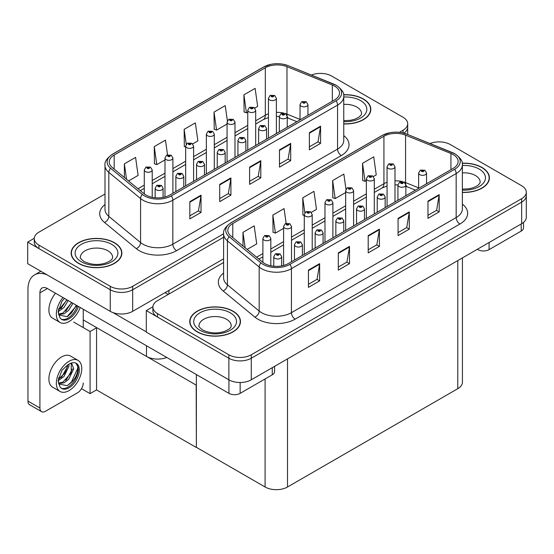 <?xml version="1.0" encoding="UTF-8"?>
<svg xmlns="http://www.w3.org/2000/svg" width="554" height="554" viewBox="0 0 554 554"><rect width="100%" height="100%" fill="white"/><g stroke="black" fill="none" stroke-linecap="round" stroke-linejoin="round"><path stroke-width="0.83" d="M166.747 357.448A15.851 9.148 180 0 1 146.491 356.409L83.245 319.893M223.608 258.829L132.669 311.334A15.851 9.148 0 0 1 110.26 311.334L27.7 263.669L27.7 242.098L110.26 289.763A15.851 9.148 0 0 0 132.669 289.763L223.608 237.264L132.669 289.763A15.851 9.148 0 0 1 110.26 289.763L38.905 248.573A15.851 9.148 0 0 1 34.265 242.098L34.265 238.649A15.851 9.148 0 0 0 38.905 245.117L110.26 286.314A15.851 9.148 0 0 0 132.669 286.314L223.608 233.816M321.098 73.405L319.9 73.405M34.279 238.303L27.7 242.098M403.838 133.175A15.851 9.148 0 0 0 407.696 127.191A15.851 9.148 0 0 1 403.838 133.175M196.365 385.203L96.735 327.684L90.087 331.521L73.724 322.075M96.548 327.788L96.548 389.905L90.087 393.638L81.514 388.686M90.087 393.638L90.087 331.521M196.178 385.307L196.365 447.313L196.365 374.546M196.178 447.424L96.548 389.905M223.608 262.499L157.509 300.656A15.851 9.148 0 0 0 152.869 307.124L152.869 310.579A15.851 9.148 0 0 0 157.509 317.047L228.864 358.237A15.851 9.148 0 0 0 251.274 358.237L521.66 202.134A15.851 9.148 0 0 0 526.3 195.666A15.851 9.148 0 0 1 521.66 202.134L251.274 358.237A15.851 9.148 0 0 1 228.864 358.237L146.304 310.579L146.304 332.144L228.864 379.809A15.851 9.148 0 0 0 251.274 379.809L521.66 223.705A15.851 9.148 0 0 0 526.3 217.237L526.3 192.217A15.851 9.148 0 0 0 521.66 185.742L450.305 144.552A15.851 9.148 0 0 0 430.008 143.528M439.703 141.879L438.505 141.879M152.883 306.777L146.304 310.579M462.424 257.901L462.424 382.225A15.851 9.148 180 0 1 457.777 388.693L287.512 487.001A15.851 9.148 180 0 1 265.096 487.001L196.365 447.313M343.757 123.944A25.359 14.639 0 0 0 370.806 109.332A25.359 14.639 0 0 0 363.382 98.979A25.359 14.639 0 0 0 343.618 94.734M114.443 242.707A25.359 14.639 0 0 0 86.805 239.529A25.359 14.639 0 0 0 71.154 253.06A25.359 14.639 0 0 0 78.578 263.406A25.359 14.639 0 0 0 106.216 266.585A25.359 14.639 0 0 0 121.866 253.06A25.359 14.639 0 0 0 114.443 242.707M71.418 254.397A25.359 14.639 0 0 0 71.328 254.785M334.581 86.105A16.904 9.757 180 0 1 339.533 93.003A16.904 9.757 180 0 1 334.581 99.907L169.843 195.022A16.904 9.757 180 0 1 144.04 193.713L112.282 167.537A16.904 9.757 180 0 1 109.228 161.934A16.904 9.757 180 0 1 114.179 155.037L265.324 67.768A16.904 9.757 180 0 1 286.972 66.681L332.324 85.011A16.904 9.757 180 0 1 334.581 86.105M336.07 85.24A19.016 10.983 0 0 0 333.536 84.014L288.184 65.677A19.016 10.983 0 0 0 283.613 64.319A19.016 10.983 0 0 0 270.934 64.319A19.016 10.983 0 0 0 263.829 66.909L112.684 154.171A19.016 10.983 0 0 0 110.551 168.236L142.309 194.412A19.016 10.983 0 0 0 171.331 195.881L336.07 100.773A19.016 10.983 0 0 0 336.07 85.24M189.828 201.642L189.828 218.892L201.033 212.424L201.033 195.167L189.828 201.642M189.828 215.831L198.457 210.852L200.984 195.742A4.224 2.438 -120 0 0 201.033 195.167M198.38 210.894L201.033 212.424M219.709 184.385L219.709 201.642L230.914 195.167L230.914 177.917L219.709 184.385M219.709 198.581L228.338 193.595L230.873 178.492A4.224 2.438 -120 0 0 230.914 177.917M228.262 193.637L230.914 195.167M309.367 132.628L309.367 149.878L320.572 143.41L320.572 126.153L309.367 132.628M309.367 146.817L317.996 141.838L320.524 126.728A4.224 2.438 -120 0 0 320.572 126.153M317.92 141.879L320.572 143.41M279.479 149.878L279.479 167.135L290.684 160.66L290.684 143.41L279.479 149.878M279.479 164.074L288.108 159.088L290.642 143.985A4.224 2.438 -120 0 0 290.684 143.41M288.032 159.13L290.684 160.66M249.598 167.135L249.598 184.385L260.802 177.917L260.802 160.66L249.598 167.135M249.598 181.324L258.226 176.345L260.754 161.235A4.224 2.438 -120 0 0 260.802 160.66M258.15 176.387L260.802 177.917M399.344 132.351L403.056 130.211A15.851 9.148 0 0 0 407.696 123.743A15.851 9.148 0 0 0 403.056 117.268L331.701 76.078A15.851 9.148 0 0 0 311.403 75.053M104.997 194.018L38.905 232.181A15.851 9.148 0 0 0 34.265 238.649M128.542 180.936L138.112 175.41L135.585 157.384L124.38 163.852L124.38 177.502M227.375 120.841L225.236 105.62L214.031 112.095L214.211 129.241M254.792 108.044L257.652 106.396L255.124 88.37L243.919 94.838L244.099 111.991M167.53 154.836L165.466 140.127L154.261 146.602L154.441 163.749M192.709 143.895L197.882 140.903L195.354 122.877L184.15 129.345L184.33 146.498M185.673 147.004L184.15 146.429M184.15 129.345L186.241 144.289M214.031 112.095L216.559 130.121L227.064 124.054M216.559 130.121L214.031 129.172M243.919 94.838L246.447 112.864L247.763 112.109M246.447 112.864L243.919 111.922M154.261 146.602L156.789 164.628L164.981 159.898M156.789 164.628L154.261 163.686M124.38 163.852L126.541 179.288M121.693 254.785A25.359 14.639 0 0 0 121.603 254.397M370.633 111.056A25.359 14.639 0 0 0 370.543 110.675M462.361 192.418A25.359 14.639 0 0 0 489.411 177.806A25.359 14.639 0 0 0 481.987 167.453A25.359 14.639 0 0 0 462.223 163.208M233.047 311.182A25.359 14.639 0 0 0 205.409 308.01A25.359 14.639 0 0 0 189.759 321.535A25.359 14.639 0 0 0 197.182 331.888A25.359 14.639 0 0 0 224.82 335.059A25.359 14.639 0 0 0 240.471 321.535A25.359 14.639 0 0 0 233.047 311.182M190.022 322.878A25.359 14.639 0 0 0 189.932 323.259M453.186 154.58A16.904 9.757 180 0 1 458.137 161.484A16.904 9.757 180 0 1 453.186 168.381L288.447 263.496A16.904 9.757 180 0 1 262.644 262.194L230.886 236.011A16.904 9.757 180 0 1 227.833 230.409A16.904 9.757 180 0 1 232.784 223.511L383.929 136.249A16.904 9.757 180 0 1 405.576 135.155L450.928 153.486A16.904 9.757 180 0 1 453.186 154.58M454.682 153.714A19.016 10.983 0 0 0 452.14 152.488L406.788 134.151A19.016 10.983 0 0 0 402.225 132.794A19.016 10.983 0 0 0 389.538 132.794A19.016 10.983 0 0 0 382.433 135.384L231.288 222.646A19.016 10.983 0 0 0 229.155 236.71L260.913 262.894A19.016 10.983 0 0 0 289.936 264.355L454.682 169.247A19.016 10.983 0 0 0 454.682 153.714M308.433 270.117L308.433 287.374L319.637 280.899L319.637 263.649L308.433 270.117M308.433 284.306L317.061 279.327L319.589 264.216A4.224 2.438 -120 0 0 319.637 263.649M316.985 279.368L319.637 280.899M338.314 252.859L338.314 270.117L349.519 263.649L349.519 246.392L338.314 252.859M338.314 267.056L346.949 262.07L349.477 246.966A4.224 2.438 -120 0 0 349.519 246.392M346.873 262.118L349.519 263.649M427.972 201.102L427.972 218.352L439.177 211.884L439.177 194.634L427.972 201.102M427.972 215.291L436.6 210.312L439.128 195.202A4.224 2.438 -120 0 0 439.177 194.634M436.524 210.354L439.177 211.884M398.084 218.352L398.084 235.609L409.288 229.141L409.288 211.884L398.084 218.352M398.084 232.548L406.719 227.562L409.247 212.459A4.224 2.438 -120 0 0 409.288 211.884M406.643 227.611L409.288 229.141M368.202 235.609L368.202 252.866L379.407 246.392L379.407 229.141L368.202 235.609M368.202 249.799L376.831 244.82L379.358 229.709A4.224 2.438 -120 0 0 379.407 229.141M376.755 244.861L379.407 246.392M152.869 307.124A15.851 9.148 0 0 0 157.509 313.599L228.864 354.789A15.851 9.148 0 0 0 251.274 354.789L521.66 198.685A15.851 9.148 0 0 0 526.3 192.217M247.146 249.418L256.717 243.892L254.189 225.859L242.984 232.334L242.984 245.983M345.98 189.316L343.847 174.101L332.635 180.569L332.816 197.716M373.403 176.525L376.256 174.87L373.728 156.844L362.524 163.312L362.704 180.466M286.134 223.31L284.077 208.609L272.866 215.077L273.046 232.23M311.313 212.369L316.486 209.377L313.959 191.352L302.754 197.82L302.934 214.973M304.284 215.478L302.754 214.904M302.754 197.82L304.845 212.764M332.635 180.569L335.17 198.595L345.668 192.529M335.17 198.595L332.635 197.653M362.524 163.312L365.051 181.345L366.367 180.583M365.051 181.345L362.524 180.396M272.866 215.077L275.4 233.102L283.586 228.38M275.4 233.102L272.866 232.161M242.984 232.334L245.152 247.77M240.298 323.259A25.359 14.639 0 0 0 240.207 322.878M489.237 179.531A25.359 14.639 0 0 0 489.147 179.15M152.212 197.314L152.212 169.974A3.961 2.285 180 0 1 149.767 172.093A3.961 2.285 180 0 1 145.446 171.595A3.961 2.285 180 0 1 144.282 169.974L145.868 167.225A2.638 1.593 57.8 0 1 147.274 167.308A1.323 0.762 0 0 0 147.316 168.361A1.323 0.762 0 0 0 149.178 168.361A1.323 0.762 0 0 0 149.178 167.28A1.323 0.762 0 0 0 147.357 167.26L148.777 167.82L147.876 168.035L147.89 167.592M147.357 167.26A2.638 1.454 -117.9 0 0 146.118 167.079A2.638 1.454 -117.9 0 0 146.007 167.156M147.856 168.028L147.274 167.308M147.876 168.035L147.856 167.613M163.084 197.404L163.084 188.201A3.961 2.285 180 0 1 160.632 190.313A3.961 2.285 180 0 1 156.318 189.821A3.961 2.285 180 0 1 155.155 188.201L156.734 185.452A2.638 1.593 57.8 0 1 158.146 185.528A1.323 0.762 0 0 0 158.188 186.58A1.323 0.762 0 0 0 160.051 186.58A1.323 0.762 0 0 0 160.051 185.507A1.323 0.762 0 0 0 158.229 185.479L159.649 186.047L158.742 186.262L158.146 185.528M158.763 186.269L158.763 185.819M158.229 185.479A2.638 1.454 -117.9 0 0 156.99 185.306A2.638 1.454 -117.9 0 0 156.872 185.382M158.728 186.248L158.728 185.839M270.816 265.788L270.816 238.455A3.961 2.285 180 0 1 268.371 240.568A3.961 2.285 180 0 1 264.05 240.069A3.961 2.285 180 0 1 262.894 238.455L264.473 235.699A2.638 1.593 57.8 0 1 265.878 235.782A1.323 0.762 0 0 0 265.92 236.835A1.323 0.762 0 0 0 267.79 236.835A1.323 0.762 0 0 0 267.79 235.755A1.323 0.762 0 0 0 265.962 235.734L267.381 236.295L266.481 236.51L265.878 235.782M266.495 236.523L266.495 236.073M265.962 235.734A2.638 1.454 -117.9 0 0 264.722 235.554A2.638 1.454 -117.9 0 0 264.611 235.63M266.46 236.503L266.46 236.087M281.688 265.878L281.688 256.675A3.961 2.285 180 0 1 279.237 258.787A3.961 2.285 180 0 1 274.923 258.296A3.961 2.285 180 0 1 273.759 256.675L275.345 253.926A2.638 1.593 57.8 0 1 276.751 254.002A1.323 0.762 0 0 0 276.792 255.062A1.323 0.762 0 0 0 278.655 255.062A1.323 0.762 0 0 0 278.655 253.981A1.323 0.762 0 0 0 276.834 253.961L278.253 254.521L277.353 254.736L276.751 254.002M277.367 254.743L277.367 254.293M276.834 253.961A2.638 1.454 -117.9 0 0 275.594 253.78A2.638 1.454 -117.9 0 0 275.476 253.857M277.353 254.736L277.332 254.314M302.38 255.449L302.38 244.729A3.961 2.285 180 0 1 299.936 246.842A3.961 2.285 180 0 1 295.614 246.343A3.961 2.285 180 0 1 294.458 244.729L296.037 241.98A2.638 1.593 57.8 0 1 297.443 242.056A1.323 0.762 0 0 0 297.484 243.109A1.323 0.762 0 0 0 299.354 243.109A1.323 0.762 0 0 0 299.354 242.036A1.323 0.762 0 0 0 297.526 242.008L298.793 242.354L298.045 242.791L298.059 242.347M297.526 242.008A2.638 1.454 -117.9 0 0 296.293 241.835A2.638 1.454 -117.9 0 0 296.175 241.904M298.031 242.777L297.443 242.056M298.045 242.791L298.031 242.368M323.079 243.504L323.079 232.784A3.961 2.285 180 0 1 320.627 234.896A3.961 2.285 180 0 1 316.313 234.397A3.961 2.285 180 0 1 315.15 232.784L316.729 230.028A2.638 1.593 57.8 0 1 318.141 230.111A1.323 0.762 0 0 0 318.183 231.163A1.323 0.762 0 0 0 320.046 231.163A1.323 0.762 0 0 0 320.046 230.083A1.323 0.762 0 0 0 318.225 230.062L319.644 230.623L318.737 230.838L318.141 230.111M318.758 230.852L318.758 230.402M318.225 230.062A2.638 1.454 -117.9 0 0 316.985 229.882A2.638 1.454 -117.9 0 0 316.867 229.958M318.737 230.838L318.723 230.416M343.771 231.551L343.771 220.831A3.961 2.285 180 0 1 341.326 222.943A3.961 2.285 180 0 1 337.005 222.452A3.961 2.285 180 0 1 335.849 220.831L337.428 218.082A2.638 1.593 57.8 0 1 338.833 218.158A1.323 0.762 0 0 0 338.875 219.218A1.323 0.762 0 0 0 340.745 219.218A1.323 0.762 0 0 0 340.745 218.137A1.323 0.762 0 0 0 338.916 218.11L340.336 218.678L339.436 218.892L338.833 218.158M339.45 218.899L339.45 218.449M338.916 218.11A2.638 1.454 -117.9 0 0 337.684 217.937A2.638 1.454 -117.9 0 0 337.566 218.013M339.422 218.878L339.422 218.47M364.47 219.606L364.47 208.886A3.961 2.285 180 0 1 362.018 210.998A3.961 2.285 180 0 1 357.704 210.499A3.961 2.285 180 0 1 356.541 208.886L358.119 206.136A2.638 1.593 57.8 0 1 359.532 206.213A1.323 0.762 0 0 0 359.574 207.265A1.323 0.762 0 0 0 361.437 207.265A1.323 0.762 0 0 0 361.437 206.185A1.323 0.762 0 0 0 359.615 206.164L360.876 206.51L360.128 206.94L360.148 206.504M359.615 206.164A2.638 1.454 -117.9 0 0 358.376 205.984A2.638 1.454 -117.9 0 0 358.258 206.06M360.114 206.933L359.532 206.213M360.128 206.94L360.114 206.524M183.776 186.975L183.776 176.255A3.961 2.285 180 0 1 181.331 178.367A3.961 2.285 180 0 1 177.01 177.869A3.961 2.285 180 0 1 175.853 176.255L177.432 173.506A2.638 1.593 57.8 0 1 178.838 173.582A1.323 0.762 0 0 0 178.88 174.635A1.323 0.762 0 0 0 180.749 174.635A1.323 0.762 0 0 0 180.749 173.554A1.323 0.762 0 0 0 178.921 173.534L180.341 174.095L179.441 174.309L178.838 173.582M179.454 174.323L179.454 173.873M178.921 173.534A2.638 1.454 -117.9 0 0 177.689 173.354A2.638 1.454 -117.9 0 0 177.571 173.43M179.441 174.309L179.427 173.887M204.468 175.022L204.468 164.303A3.961 2.285 180 0 1 202.023 166.415A3.961 2.285 180 0 1 197.709 165.923A3.961 2.285 180 0 1 196.545 164.303L198.124 161.553A2.638 1.593 57.8 0 1 199.537 161.63A1.323 0.762 0 0 0 199.572 162.689A1.323 0.762 0 0 0 201.441 162.689A1.323 0.762 0 0 0 201.441 161.609A1.323 0.762 0 0 0 199.613 161.588L201.04 162.149L200.132 162.364L199.537 161.63M200.153 162.37L200.153 161.92M199.613 161.588A2.638 1.454 -117.9 0 0 198.38 161.408A2.638 1.454 -117.9 0 0 198.263 161.484M200.132 162.364L200.119 161.941M225.166 163.077L225.166 152.357A3.961 2.285 180 0 1 222.722 154.469A3.961 2.285 180 0 1 218.401 153.97A3.961 2.285 180 0 1 217.244 152.357L218.823 149.608A2.638 1.593 57.8 0 1 220.229 149.684A1.323 0.762 0 0 0 220.27 150.736A1.323 0.762 0 0 0 222.14 150.736A1.323 0.762 0 0 0 222.14 149.663A1.323 0.762 0 0 0 220.312 149.635L221.579 149.982L220.831 150.418L220.845 149.975M220.312 149.635A2.638 1.454 -117.9 0 0 219.079 149.462A2.638 1.454 -117.9 0 0 218.962 149.532M220.817 150.404L220.229 149.684M220.831 150.418L220.817 149.995M245.858 151.131L245.858 140.411A3.961 2.285 180 0 1 243.414 142.523A3.961 2.285 180 0 1 239.099 142.025A3.961 2.285 180 0 1 237.936 140.411L239.515 137.655A2.638 1.593 57.8 0 1 240.928 137.738A1.323 0.762 0 0 0 240.962 138.791A1.323 0.762 0 0 0 242.832 138.791A1.323 0.762 0 0 0 242.832 137.711A1.323 0.762 0 0 0 241.004 137.69L242.43 138.251L241.523 138.465L240.928 137.738M241.544 138.479L241.544 138.029M241.004 137.69A2.638 1.454 -117.9 0 0 239.771 137.51A2.638 1.454 -117.9 0 0 239.653 137.586M241.523 138.465L241.509 138.043M172.903 193.249L172.903 158.028A3.961 2.285 180 0 1 170.459 160.141A3.961 2.285 180 0 1 166.145 159.649A3.961 2.285 180 0 1 164.981 158.028L166.56 155.279A2.638 1.593 57.8 0 1 167.966 155.355A1.323 0.762 0 0 0 168.007 156.408A1.323 0.762 0 0 0 169.877 156.408A1.323 0.762 0 0 0 169.877 155.335A1.323 0.762 0 0 0 168.049 155.307L169.469 155.875L168.568 156.09L167.966 155.355M168.589 156.096L168.589 155.646M168.049 155.307A2.638 1.454 -117.9 0 0 166.816 155.134A2.638 1.454 -117.9 0 0 166.699 155.203M168.568 156.09L168.555 155.667M193.602 181.303L193.602 146.083A3.961 2.285 180 0 1 191.158 148.195A3.961 2.285 180 0 1 186.837 147.696A3.961 2.285 180 0 1 185.673 146.083L187.259 143.327A2.638 1.593 57.8 0 1 188.665 143.41A1.323 0.762 0 0 0 188.706 144.462A1.323 0.762 0 0 0 190.569 144.462A1.323 0.762 0 0 0 190.569 143.382A1.323 0.762 0 0 0 188.748 143.361L190.167 143.922L189.267 144.137L188.665 143.41M189.281 144.151L189.281 143.701M188.748 143.361A2.638 1.454 -117.9 0 0 187.508 143.181A2.638 1.454 -117.9 0 0 187.397 143.257M189.267 144.137L189.246 143.715M214.294 169.351L214.294 134.13A3.961 2.285 180 0 1 211.85 136.242A3.961 2.285 180 0 1 207.528 135.751A3.961 2.285 180 0 1 206.372 134.13L207.951 131.381A2.638 1.593 57.8 0 1 209.357 131.457A1.323 0.762 0 0 0 209.398 132.517A1.323 0.762 0 0 0 211.268 132.517A1.323 0.762 0 0 0 211.268 131.436A1.323 0.762 0 0 0 209.44 131.416L210.859 131.977L209.959 132.191L209.98 131.748M209.44 131.416A2.638 1.454 -117.9 0 0 208.207 131.236A2.638 1.454 -117.9 0 0 208.089 131.312M209.945 132.184L209.357 131.457M209.959 132.191L209.945 131.769M291.508 261.723L291.508 226.503A3.961 2.285 180 0 1 289.063 228.615A3.961 2.285 180 0 1 284.749 228.123A3.961 2.285 180 0 1 283.586 226.503L285.165 223.754A2.638 1.593 57.8 0 1 286.577 223.83A1.323 0.762 0 0 0 286.612 224.889A1.323 0.762 0 0 0 288.482 224.889A1.323 0.762 0 0 0 288.482 223.809A1.323 0.762 0 0 0 286.653 223.788L288.073 224.349L287.173 224.564L287.194 224.121M286.653 223.788A2.638 1.454 -117.9 0 0 285.421 223.608A2.638 1.454 -117.9 0 0 285.303 223.684M287.159 224.557L286.577 223.83M287.173 224.564L287.159 224.141M312.207 249.778L312.207 214.557A3.961 2.285 180 0 1 309.762 216.669A3.961 2.285 180 0 1 305.441 216.171A3.961 2.285 180 0 1 304.284 214.557L305.863 211.808A2.638 1.593 57.8 0 1 307.269 211.884A1.323 0.762 0 0 0 307.311 212.937A1.323 0.762 0 0 0 309.18 212.937A1.323 0.762 0 0 0 309.18 211.863A1.323 0.762 0 0 0 307.352 211.836L308.62 212.182L307.872 212.618L307.886 212.175M307.352 211.836A2.638 1.454 -117.9 0 0 306.113 211.656A2.638 1.454 -117.9 0 0 306.002 211.732M307.851 212.604L307.269 211.884M307.872 212.618L307.851 212.196M332.899 237.825L332.899 202.605A3.961 2.285 180 0 1 330.454 204.724A3.961 2.285 180 0 1 326.14 204.225A3.961 2.285 180 0 1 324.976 202.605L326.555 199.856A2.638 1.593 57.8 0 1 327.968 199.939A1.323 0.762 0 0 0 328.003 200.991A1.323 0.762 0 0 0 329.872 200.991A1.323 0.762 0 0 0 329.872 199.911A1.323 0.762 0 0 0 328.044 199.89L329.464 200.451L328.564 200.666L327.968 199.939M328.584 200.673L328.584 200.229M328.044 199.89A2.638 1.454 -117.9 0 0 326.812 199.71A2.638 1.454 -117.9 0 0 326.694 199.786M328.564 200.666L328.55 200.243M489.085 242.513L489.085 249.625L521.21 231.08L521.21 223.961M523.53 222.403L523.53 227.846A7.922 4.577 180 0 1 521.21 231.08M489.085 249.625A7.922 4.577 180 0 1 477.873 249.625L477.873 248.981M477.319 249.307L477.873 249.625M240.145 382.489L240.145 393.354L272.27 374.802L272.27 367.69M168.236 294.465L165.057 292.637M146.304 331.839L112.926 312.574M39.916 408.021A7.922 4.577 120 0 0 41.557 411.65L29.604 404.745A7.922 4.577 -60 0 1 27.963 401.117L39.916 408.021L39.916 292.851A10.568 6.101 60 0 1 42.104 288.011A10.568 6.101 60 0 1 47.388 288.537L228.934 393.354L228.934 379.85M46.958 274.791A31.696 18.303 -120 0 0 34.528 274.888A31.696 18.303 -120 0 0 27.963 289.396L27.963 401.117M41.557 411.65A7.922 4.577 120 0 0 45.518 411.255L77.643 392.71A7.922 4.577 120 0 0 83.245 383.001M83.245 327.573L83.245 309.243M274.59 366.346L274.59 371.568A7.922 4.577 180 0 1 272.27 374.802M240.145 393.354A7.922 4.577 180 0 1 228.934 393.354M343.639 94.879A25.096 14.487 180 0 1 363.195 99.09A25.096 14.487 180 0 1 370.543 109.332A25.096 14.487 180 0 1 343.757 123.784M232.86 311.286A25.096 14.487 180 0 1 240.207 321.535A25.096 14.487 180 0 1 224.716 334.921A25.096 14.487 180 0 1 197.369 331.777A25.096 14.487 180 0 1 190.022 321.535A25.096 14.487 180 0 1 205.513 308.149A25.096 14.487 180 0 1 232.86 311.286M114.256 242.811A25.096 14.487 180 0 1 121.603 253.06A25.096 14.487 180 0 1 106.112 266.439A25.096 14.487 180 0 1 78.765 263.302A25.096 14.487 180 0 1 71.418 253.06A25.096 14.487 180 0 1 86.909 239.674A25.096 14.487 180 0 1 114.256 242.811M462.244 163.361A25.096 14.487 180 0 1 481.8 167.564A25.096 14.487 180 0 1 489.147 177.806A25.096 14.487 180 0 1 462.361 192.266M55.511 293.225A17.963 10.374 120 0 0 52.602 318.155L60.074 322.47A17.963 10.374 120 0 0 69.056 321.576A17.963 10.374 120 0 0 80.205 307.484M62.976 297.54A17.963 10.374 120 0 0 60.074 322.47M58.696 308.564L58.426 312.636L59.887 317.567A14.529 8.386 120 0 0 61.792 319.492A14.529 8.386 120 0 0 69.056 318.772A14.529 8.386 120 0 0 78.398 306.438M61.252 319.132A14.529 8.386 120 0 0 67.934 318.128A14.529 8.386 120 0 0 77.276 305.794M76.757 305.489L67.082 316.653L58.779 314.97M68.218 300.559L63.959 307.539L58.405 311.452M67.034 299.88L58.475 310.212M72.962 303.301L68.703 310.282L64.084 313.793L58.676 314.534M71.778 302.616L62.9 313.114L58.585 314.042M59.887 317.567L58.101 311.888L61.993 301.224L64.465 298.398M76.32 305.24L71.473 312.962L67.685 316.355M71.57 302.498L65.649 311.355M66.826 299.762L60.905 308.613M78.031 360.37L70.566 356.056A17.963 10.374 120 0 0 61.584 356.949A17.963 10.374 120 0 0 49.846 372.78A17.963 10.374 120 0 0 52.602 387.17L60.074 391.484A17.963 10.374 120 0 0 69.056 390.591A17.963 10.374 120 0 0 80.787 374.767A17.963 10.374 120 0 0 78.031 360.37A17.963 10.374 120 0 0 69.056 361.263A17.963 10.374 120 0 0 57.318 377.087A17.963 10.374 120 0 0 60.074 391.484M75.953 363.154L77.962 366.935C78.031 374.76 74.402 381.007 67.082 385.667L58.779 383.984M69.056 387.793A14.529 8.386 120 0 0 78.543 374.989A14.529 8.386 120 0 0 76.32 363.348A14.529 8.386 120 0 0 69.056 364.068A14.529 8.386 120 0 0 67.865 364.83L61.993 370.238L58.101 380.903L59.887 386.581A14.529 8.386 120 0 0 61.792 388.506A14.529 8.386 120 0 0 69.056 387.793M61.252 388.146A14.529 8.386 120 0 0 67.934 387.142A14.529 8.386 120 0 0 77.962 366.935M68.918 364.144L68.973 366.132L63.959 376.554L58.405 380.473M67.817 364.857L65.005 372.987L58.475 379.227M70.531 363.334L71.847 363.749L73.717 368.867L68.703 379.296L64.084 382.814L58.676 383.548M71.21 363.472L71.293 372.863L62.9 382.128L58.585 383.063M59.887 386.581L58.426 381.658L58.696 377.586M77.636 365.55L77.768 368.244L71.473 381.976L67.685 385.369M72.449 368.922L66.729 379.241L65.649 380.369M67.706 366.187L61.986 376.498L60.905 377.634M266.557 139.179L266.557 128.459A3.961 2.285 180 0 1 264.113 130.571A3.961 2.285 180 0 1 259.791 130.079A3.961 2.285 180 0 1 258.635 128.459L260.214 125.71A2.638 1.593 57.8 0 1 261.62 125.786A1.323 0.762 0 0 0 261.661 126.845A1.323 0.762 0 0 0 263.531 126.845A1.323 0.762 0 0 0 263.531 125.765A1.323 0.762 0 0 0 261.703 125.737L263.122 126.305L262.222 126.52L261.62 125.786M262.236 126.527L262.236 126.077M261.703 125.737A2.638 1.454 -117.9 0 0 260.47 125.564A2.638 1.454 -117.9 0 0 260.352 125.64M262.222 126.52L262.208 126.097M287.249 127.233L287.249 116.513A3.961 2.285 180 0 1 284.804 118.625A3.961 2.285 180 0 1 280.49 118.127A3.961 2.285 180 0 1 279.327 116.513L280.906 113.764A2.638 1.593 57.8 0 1 282.318 113.84A1.323 0.762 0 0 0 282.353 114.893A1.323 0.762 0 0 0 284.223 114.893A1.323 0.762 0 0 0 284.223 113.812A1.323 0.762 0 0 0 282.395 113.792L283.662 114.138L282.914 114.567L282.935 114.131M282.395 113.792A2.638 1.454 -117.9 0 0 281.162 113.612A2.638 1.454 -117.9 0 0 281.044 113.688M282.9 114.56L282.318 113.84M282.914 114.567L282.9 114.152M307.948 115.28L307.948 104.561A3.961 2.285 180 0 1 305.503 106.68A3.961 2.285 180 0 1 301.182 106.181A3.961 2.285 180 0 1 300.026 104.561L301.605 101.811A2.638 1.593 57.8 0 1 303.01 101.894A1.323 0.762 0 0 0 303.052 102.947A1.323 0.762 0 0 0 304.922 102.947A1.323 0.762 0 0 0 304.922 101.867A1.323 0.762 0 0 0 303.093 101.846L304.513 102.407L303.613 102.622L303.627 102.178M303.093 101.846A2.638 1.454 -117.9 0 0 301.854 101.666A2.638 1.454 -117.9 0 0 301.743 101.742M303.592 102.615L303.01 101.894M303.613 102.622L303.592 102.199M385.162 207.653L385.162 196.933A3.961 2.285 180 0 1 382.717 199.052A3.961 2.285 180 0 1 378.396 198.554A3.961 2.285 180 0 1 377.239 196.933L378.818 194.184A2.638 1.593 57.8 0 1 380.224 194.267A1.323 0.762 0 0 0 380.266 195.32A1.323 0.762 0 0 0 382.135 195.32A1.323 0.762 0 0 0 382.135 194.239A1.323 0.762 0 0 0 380.307 194.219L381.727 194.779L380.827 194.994L380.84 194.551M380.307 194.219A2.638 1.454 -117.9 0 0 379.075 194.038A2.638 1.454 -117.9 0 0 378.957 194.115M380.813 194.987L380.224 194.267M380.827 194.994L380.813 194.572M405.86 195.707L405.86 184.988A3.961 2.285 180 0 1 403.409 187.1A3.961 2.285 180 0 1 399.095 186.608A3.961 2.285 180 0 1 397.931 184.988L399.51 182.238A2.638 1.593 57.8 0 1 400.923 182.314A1.323 0.762 0 0 0 400.957 183.367A1.323 0.762 0 0 0 402.827 183.367A1.323 0.762 0 0 0 402.827 182.294A1.323 0.762 0 0 0 400.999 182.266L402.426 182.834L401.518 183.049L400.923 182.314M401.539 183.055L401.539 182.605M400.999 182.266A2.638 1.454 -117.9 0 0 399.766 182.093A2.638 1.454 -117.9 0 0 399.649 182.162M401.505 183.035L401.505 182.626M426.552 183.762L426.552 173.042A3.961 2.285 180 0 1 424.108 175.154A3.961 2.285 180 0 1 419.787 174.655A3.961 2.285 180 0 1 418.63 173.042L420.209 170.286A2.638 1.593 57.8 0 1 421.615 170.369A1.323 0.762 0 0 0 421.656 171.421A1.323 0.762 0 0 0 423.526 171.421A1.323 0.762 0 0 0 423.526 170.341A1.323 0.762 0 0 0 421.698 170.32L423.118 170.881L422.217 171.096L421.615 170.369M421.698 170.32A2.638 1.454 -117.9 0 0 420.465 170.14A2.638 1.454 -117.9 0 0 420.348 170.216M353.597 225.88L353.597 190.659A3.961 2.285 180 0 1 351.153 192.771A3.961 2.285 180 0 1 346.832 192.28A3.961 2.285 180 0 1 345.668 190.659L347.254 187.91A2.638 1.593 57.8 0 1 348.66 187.986A1.323 0.762 0 0 0 348.701 189.039A1.323 0.762 0 0 0 350.564 189.039A1.323 0.762 0 0 0 350.564 187.965A1.323 0.762 0 0 0 348.743 187.938L350.163 188.505L349.262 188.72L348.66 187.986M349.276 188.727L349.276 188.277M348.743 187.938A2.638 1.454 -117.9 0 0 347.503 187.764A2.638 1.454 -117.9 0 0 347.393 187.841M349.242 188.706L349.242 188.298M374.289 213.934L374.289 178.713A3.961 2.285 180 0 1 371.845 180.826A3.961 2.285 180 0 1 367.531 180.327A3.961 2.285 180 0 1 366.367 178.713L367.946 175.964A2.638 1.593 57.8 0 1 369.352 176.04A1.323 0.762 0 0 0 369.393 177.093A1.323 0.762 0 0 0 371.263 177.093A1.323 0.762 0 0 0 371.263 176.013A1.323 0.762 0 0 0 369.435 175.992L370.855 176.553L369.954 176.768L369.352 176.04M369.975 176.781L369.975 176.331M369.435 175.992A2.638 1.454 -117.9 0 0 368.202 175.812A2.638 1.454 -117.9 0 0 368.085 175.888M369.94 176.761L369.94 176.345M394.988 201.981L394.988 166.761A3.961 2.285 180 0 1 392.544 168.873A3.961 2.285 180 0 1 388.222 168.381A3.961 2.285 180 0 1 387.059 166.761L388.645 164.012A2.638 1.593 57.8 0 1 390.051 164.088A1.323 0.762 0 0 0 390.092 165.147A1.323 0.762 0 0 0 391.955 165.147A1.323 0.762 0 0 0 391.955 164.067A1.323 0.762 0 0 0 390.134 164.046L391.553 164.607L390.653 164.822L390.051 164.088M390.667 164.829L390.667 164.379M390.134 164.046A2.638 1.454 -117.9 0 0 388.894 163.866A2.638 1.454 -117.9 0 0 388.783 163.942M390.653 164.822L390.632 164.4M234.993 157.405L234.993 122.185A3.961 2.285 180 0 1 232.542 124.297A3.961 2.285 180 0 1 228.227 123.798A3.961 2.285 180 0 1 227.064 122.185L228.65 119.435A2.638 1.593 57.8 0 1 230.055 119.512A1.323 0.762 0 0 0 230.097 120.564A1.323 0.762 0 0 0 231.96 120.564A1.323 0.762 0 0 0 231.96 119.491A1.323 0.762 0 0 0 230.139 119.463L231.399 119.809L230.658 120.246L230.672 119.802M230.139 119.463A2.638 1.454 -117.9 0 0 228.899 119.283A2.638 1.454 -117.9 0 0 228.781 119.359M230.637 120.232L230.055 119.512M230.658 120.246L230.637 119.823M255.685 145.453L255.685 110.232A3.961 2.285 180 0 1 253.24 112.351A3.961 2.285 180 0 1 248.919 111.853A3.961 2.285 180 0 1 247.763 110.232L249.342 107.483A2.638 1.593 57.8 0 1 250.747 107.566A1.323 0.762 0 0 0 250.789 108.619A1.323 0.762 0 0 0 252.659 108.619A1.323 0.762 0 0 0 252.659 107.538A1.323 0.762 0 0 0 250.83 107.518L252.25 108.078L251.35 108.293L250.747 107.566M251.364 108.3L251.364 107.857M250.83 107.518A2.638 1.454 -117.9 0 0 249.598 107.338A2.638 1.454 -117.9 0 0 249.48 107.414M251.336 108.286L251.336 107.871M276.384 133.507L276.384 98.287A3.961 2.285 180 0 1 273.932 100.399A3.961 2.285 180 0 1 269.618 99.907A3.961 2.285 180 0 1 268.455 98.287L270.04 95.537A2.638 1.593 57.8 0 1 271.446 95.613A1.323 0.762 0 0 0 271.488 96.666A1.323 0.762 0 0 0 273.351 96.666A1.323 0.762 0 0 0 273.351 95.593A1.323 0.762 0 0 0 271.529 95.565L272.79 95.911L272.049 96.348L272.062 95.904M271.529 95.565A2.638 1.454 -117.9 0 0 270.29 95.392A2.638 1.454 -117.9 0 0 270.172 95.468M272.028 96.334L271.446 95.613M272.049 96.348L272.028 95.925M146.491 356.409L146.491 345.751M110.26 311.334L110.26 286.314M132.669 311.334L132.669 286.314M168.908 294.077L168.908 290.414M228.864 379.809L228.864 354.789M251.274 379.809L251.274 354.789M521.66 223.705L521.66 198.685M457.777 388.693L457.777 260.581M287.512 487.001L287.512 358.888M265.096 487.001L265.096 378.943M343.757 135.619A26.412 15.249 180 0 1 341.306 155.549L176.567 250.664A5.284 3.047 60 0 1 172.827 244.189L337.566 149.081A21.135 12.202 0 0 0 343.757 140.453L343.757 96.458A21.135 12.202 180 0 1 337.566 105.08A5.284 3.047 -120 0 0 336.07 100.773M176.567 250.664A26.412 15.249 180 0 1 139.206 250.664A26.412 15.249 180 0 1 136.249 248.628L104.491 222.445A26.412 15.249 180 0 1 104.997 204.544M142.946 244.189A21.135 12.202 0 0 0 172.827 244.189L172.827 200.195A21.135 12.202 180 0 1 140.578 198.567L108.819 172.384A21.135 12.202 180 0 1 104.997 165.383L104.997 209.384A21.135 12.202 0 0 0 108.819 216.379L140.578 242.562A21.135 12.202 0 0 0 142.946 244.189M270.934 64.319L263.427 67.076A5.284 3.047 60 0 1 263.829 66.909M112.684 154.171A5.284 3.047 -120 0 0 112.282 154.337C106.77 158.326 104.346 162.003 104.997 165.383M110.551 168.236A5.284 3.532 129.5 0 0 108.819 172.384L108.819 216.379A5.284 3.532 -50.5 0 1 104.491 222.445M142.309 194.412A5.284 3.532 129.5 0 0 140.578 198.567L140.578 242.562A5.284 3.532 -50.5 0 1 136.249 248.628M171.331 195.881A5.284 3.047 60 0 1 172.827 200.195L337.566 105.08L337.566 149.081A5.284 3.047 60 0 0 341.306 155.549M403.056 130.211L403.056 132.981M38.905 245.117L38.905 248.573M114.179 155.037L114.179 169.095M332.324 85.011L332.324 101.209M286.972 66.681L286.972 114.124A16.904 9.757 0 0 0 285.144 113.48M300.026 119.401L286.972 114.124A9.508 4.453 -68 0 0 287.062 115.44M283.932 113.148A16.904 9.757 0 0 0 276.384 112.372M268.455 113.792A16.904 9.757 0 0 0 265.324 115.218L255.685 120.786M265.324 67.768L265.324 115.218A9.508 5.492 60 0 1 263.351 119.574L255.685 123.999M247.763 125.356L234.993 132.731M227.064 137.309L214.294 144.677M206.372 149.255L193.602 156.63M185.673 161.2L172.903 168.575M164.981 173.153L152.212 180.528M144.282 185.098L137.994 188.734M296.868 121.679L288.863 118.445A9.508 4.453 -68 0 1 287.249 116.326M249.598 167.682L260.754 161.235M279.479 150.425L290.642 143.985M309.367 133.175L320.524 126.728M219.709 184.932L230.873 178.492M189.828 202.189L200.984 195.742M462.361 204.094A26.412 15.249 180 0 1 459.91 224.031L295.171 319.139A5.284 3.047 60 0 1 291.432 312.671L456.171 217.556A21.135 12.202 0 0 0 462.361 208.927L462.361 164.933A21.135 12.202 180 0 1 456.171 173.561A5.284 3.047 -120 0 0 454.682 169.247M295.171 319.139A26.412 15.249 180 0 1 257.811 319.139A26.412 15.249 180 0 1 254.854 317.103L223.103 290.919A26.412 15.249 180 0 1 223.608 273.025M261.55 312.671A21.135 12.202 0 0 0 291.432 312.671L291.432 268.669A21.135 12.202 180 0 1 259.182 267.042L227.424 240.858A21.135 12.202 180 0 1 223.608 233.864L223.608 277.859A21.135 12.202 0 0 0 227.424 284.86L259.182 311.036A21.135 12.202 0 0 0 261.55 312.671M389.538 132.794L382.031 135.557A5.284 3.047 60 0 1 382.433 135.384M231.288 222.646A5.284 3.047 -120 0 0 230.886 222.819C225.374 226.801 222.95 230.485 223.608 233.864M229.155 236.71A5.284 3.532 129.5 0 0 227.424 240.858L227.424 284.86A5.284 3.532 -50.5 0 1 223.103 290.919M260.913 262.894A5.284 3.532 129.5 0 0 259.182 267.042L259.182 311.036A5.284 3.532 -50.5 0 1 254.854 317.103M289.936 264.355A5.284 3.047 60 0 1 291.432 268.669L456.171 173.561L456.171 217.556A5.284 3.047 60 0 0 459.91 224.031M157.509 313.599L157.509 317.047M232.784 223.511L232.784 237.569M450.928 153.486L450.928 169.683M405.576 135.155L405.576 182.605A16.904 9.757 0 0 0 403.748 181.961M418.63 187.875L405.576 182.605A9.508 4.453 -68 0 0 405.666 183.921M402.536 181.629A16.904 9.757 0 0 0 394.988 180.853M387.059 182.273A16.904 9.757 0 0 0 383.929 183.693L374.289 189.26M383.929 136.249L383.929 183.693A9.508 5.492 60 0 1 381.955 188.048L374.289 192.473M366.367 193.838L353.597 201.206M345.668 205.783L332.899 213.158M324.976 217.729L312.207 225.104M304.284 229.681L291.508 237.05M283.586 241.627L270.816 249.002M262.894 253.573L256.599 257.208M415.472 190.154L407.467 186.92A9.508 4.453 -68 0 1 405.853 184.807M368.202 236.156L379.358 229.709M398.084 218.899L409.247 212.459M427.972 201.649L439.128 195.202M338.314 253.407L349.477 246.966M308.433 270.664L319.589 264.216M47.388 288.537L39.916 292.851M343.757 120.668L350.613 120.287L354.927 119.179L359.103 117.053L361.187 114.893L361.561 113.646A16.114 9.3 0 0 0 356.845 107.067A16.114 9.3 0 0 0 343.757 104.394M343.757 97.019A21.398 12.354 180 0 1 360.578 100.599A21.398 12.354 180 0 1 364.878 114.505A21.398 12.354 180 0 1 343.757 121.645M231.226 325.849A16.114 9.3 0 0 0 226.51 319.27A16.114 9.3 0 0 0 208.948 317.255A16.114 9.3 0 0 0 199.004 325.849C198.173 325.974 199.378 327.359 202.626 330.004C209.959 333.383 217.279 333.84 224.592 331.375C232.264 328.01 230.665 326.638 231.226 325.849M230.242 312.795A21.398 12.354 180 0 1 230.242 330.267A21.398 12.354 180 0 1 199.987 330.267A21.398 12.354 180 0 1 199.987 312.795A21.398 12.354 180 0 1 230.242 312.795M112.621 257.368A16.114 9.3 0 0 0 107.905 250.796A16.114 9.3 0 0 0 90.344 248.774A16.114 9.3 0 0 0 80.399 257.368C79.561 257.499 80.773 258.884 84.021 261.53C91.355 264.909 98.674 265.366 105.987 262.901C113.66 259.535 112.06 258.157 112.621 257.368M111.638 244.321A21.398 12.354 180 0 1 111.638 261.793A21.398 12.354 180 0 1 81.383 261.793A21.398 12.354 180 0 1 81.383 244.321A21.398 12.354 180 0 1 111.638 244.321M462.361 189.149L469.217 188.762L473.531 187.654L477.714 185.528L479.792 183.367L480.166 182.121A16.114 9.3 0 0 0 475.45 175.542A16.114 9.3 0 0 0 462.361 172.869M462.361 165.494A21.398 12.354 180 0 1 479.182 169.074A21.398 12.354 180 0 1 483.483 182.986A21.398 12.354 180 0 1 462.361 190.126M407.696 134.504L407.696 123.743M343.757 96.458C344.47 93.169 342.047 89.485 336.472 85.413L288.35 65.732L283.613 64.319M263.427 67.076L112.282 154.337M288.863 118.445L287.249 117.863M279.327 116.437L276.384 116.388M268.455 117.517L263.351 119.574M247.763 128.576L234.993 135.945M227.064 140.522L214.294 147.897M206.372 152.468L193.602 159.843M185.673 164.42L172.903 171.795M164.981 176.366L152.212 183.741M144.282 188.318L140.287 190.624M462.361 164.933C463.075 161.643 460.651 157.966 455.076 153.887L406.955 134.207L402.225 132.794M382.031 135.557L230.886 222.819M407.467 186.92L405.86 186.338M397.931 184.911L394.988 184.87M387.059 185.992L381.955 188.048M366.367 197.051L353.597 204.426M345.668 208.996L332.899 216.372M324.976 220.949L312.207 228.317M304.284 232.895L291.508 240.27M283.586 244.84L270.816 252.215M262.894 256.793L258.891 259.099M152.212 169.974L150.501 167.149L146.118 167.079M144.282 193.914L144.282 169.974M163.084 188.201L161.373 185.375L156.99 185.306M155.155 197.75L155.155 188.201M270.816 238.455L269.106 235.623L264.722 235.554M262.894 262.388L262.894 238.455M281.688 256.675L279.978 253.85L275.594 253.78M273.759 266.225L273.759 256.675M302.38 244.729L300.677 241.904L296.293 241.835M294.458 260.027L294.458 244.729M323.079 232.784L321.368 229.952L316.985 229.882M315.15 248.074L315.15 232.784M343.771 220.831L342.06 218.006L337.684 217.937M335.849 236.129L335.849 220.831M364.47 208.886L362.759 206.06L358.376 205.984M356.541 224.176L356.541 208.886M183.776 176.255L182.065 173.423L177.689 173.354M175.853 191.546L175.853 176.255M204.468 164.303L202.764 161.477L198.38 161.408M196.545 179.6L196.545 164.303M225.166 152.357L223.456 149.532L219.079 149.462M217.244 167.654L217.244 152.357M245.858 140.411L244.155 137.579L239.771 137.51M237.936 155.702L237.936 140.411M172.903 158.028L171.2 155.203L166.816 155.134M164.981 196.975L164.981 158.028M193.602 146.083L191.892 143.251L187.508 143.181M185.673 185.874L185.673 146.083M214.294 134.13L212.591 131.305L208.207 131.236M206.372 173.928L206.372 134.13M291.508 226.503L289.804 223.678L285.421 223.608M283.586 265.449L283.586 226.503M312.207 214.557L310.496 211.732L306.113 211.656M304.284 254.348L304.284 214.557M332.899 202.605L331.195 199.779L326.812 199.71M324.976 242.403L324.976 202.605M34.528 274.888L40.83 271.245M370.543 109.332L370.543 111.437M240.207 321.535L240.207 323.64M190.022 321.535L190.022 323.64M121.603 253.06L121.603 255.165M71.418 253.06L71.418 255.165M489.147 177.806L489.147 179.918M266.557 128.459L264.847 125.633L260.47 125.564M258.635 143.756L258.635 128.459M287.249 116.513L285.545 113.688L281.162 113.612M279.327 131.804L279.327 116.513M307.948 104.561L306.237 101.735L301.854 101.666M300.026 119.858L300.026 104.561M385.162 196.933L383.451 194.108L379.075 194.038M377.239 212.23L377.239 196.933M405.86 184.988L404.15 182.162L399.766 182.093M397.931 200.285L397.931 184.988M426.552 173.042L424.842 170.21L420.465 170.14M418.63 188.332L418.63 173.042M353.597 190.659L351.887 187.834L347.503 187.764M345.668 230.457L345.668 190.659M374.289 178.713L372.586 175.881L368.202 175.812M366.367 218.505L366.367 178.713M394.988 166.761L393.278 163.936L388.894 163.866M387.059 206.559L387.059 166.761M234.993 122.185L233.282 119.359L228.899 119.283M227.064 161.976L227.064 122.185M255.685 110.232L253.981 107.407L249.598 107.338M247.763 150.03L247.763 110.232M276.384 98.287L274.673 95.461L270.29 95.392M268.455 138.084L268.455 98.287"/></g></svg>
